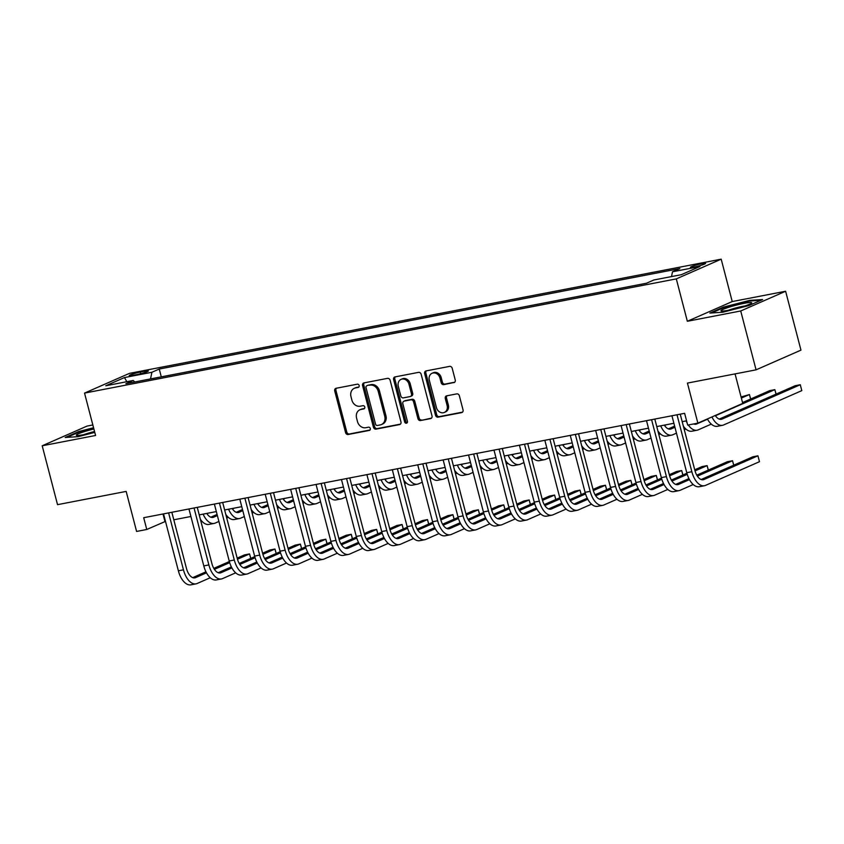 <?xml version="1.0" encoding="UTF-8"?>
<svg xmlns="http://www.w3.org/2000/svg" width="844" height="844" viewBox="0 0 844 844"><rect width="100%" height="100%" fill="white"/><g stroke="black" fill="none" stroke-linecap="round" stroke-linejoin="round"><path stroke-width="1.27" d="M359.154 385.529A1.677 1.414 -113.7 0 0 357.339 384.178L336.134 388.272A2.405 2.015 -113.7 0 0 334.73 390.972L345.576 432.582A2.405 2.015 -113.7 0 0 348.171 434.502L369.377 430.408A1.677 1.414 -113.7 0 0 368.533 427.18L365.79 427.708A7.68 6.457 -113.7 0 1 357.476 421.546L356.579 418.075A7.68 6.457 -113.7 0 1 359.871 409.804A7.68 6.457 -113.7 0 1 361.032 409.445L363.785 408.918A1.677 1.414 -113.7 0 0 362.941 405.679L360.188 406.207A7.68 6.457 -113.7 0 1 351.874 400.045L350.977 396.574A7.68 6.457 -113.7 0 1 354.269 388.314A7.68 6.457 -113.7 0 1 355.44 387.945L358.183 387.417A1.677 1.414 -113.7 0 0 359.154 385.529M701.891 263.644A7.828 0.791 -14.6 0 0 694.179 265.628A7.828 0.791 -14.6 0 0 690.434 267.316A7.828 0.791 -14.6 0 0 694.127 267.052A7.828 0.791 -14.6 0 0 701.839 265.069A7.828 0.791 -14.6 0 0 705.584 263.37A7.828 0.791 -14.6 0 0 701.891 263.644M453.85 382.67A2.405 2.015 -113.7 0 0 455.243 379.979L452.205 368.3A2.405 2.015 -113.7 0 0 449.609 366.38L426.051 370.917A2.405 2.015 -113.7 0 0 424.659 373.618L435.493 415.227A2.405 2.015 -113.7 0 0 438.099 417.147L461.647 412.611A2.405 2.015 -113.7 0 0 463.039 409.91L459.368 395.804A2.405 2.015 -113.7 0 0 456.773 393.884L446.687 395.825A2.405 2.015 -113.7 0 0 445.294 398.526L447.12 405.521A6.425 5.402 -113.7 0 1 444.366 412.431A6.425 5.402 -113.7 0 1 436.443 407.578L429.301 380.19A6.425 5.402 -113.7 0 1 432.065 373.28A6.425 5.402 -113.7 0 1 439.988 378.123L441.169 382.691A2.405 2.015 -113.7 0 0 443.775 384.621L454.547 382.364M92.84 424.954L87.09 426.072L42.2 445.78L57.54 504.659L126.167 491.408L136.591 531.446L146.761 529.483L143.702 517.71L684.621 413.317L687.691 425.091L697.861 423.129L742.752 403.411L735.061 373.903M740.726 310.972L785.616 291.254L732.233 301.561L687.343 321.279L740.726 310.972L756.066 369.841L687.427 383.092L697.861 423.129M687.343 321.279L676.308 278.889L84.537 393.093L129.427 373.375L721.198 259.171L676.308 278.889M42.2 445.78L95.583 435.483L84.537 393.093M390.128 380.285A2.405 2.015 -113.7 0 0 387.533 378.355L363.975 382.902A2.405 2.015 -113.7 0 0 362.582 385.602L373.417 427.201A2.405 2.015 -113.7 0 0 376.013 429.132L399.571 424.585A2.405 2.015 -113.7 0 0 400.963 421.894L390.128 380.285M395.013 376.909L418.571 372.362A2.405 2.015 -113.7 0 1 421.167 374.293L432.001 415.902A2.405 2.015 -113.7 0 1 430.609 418.592L420.534 420.544A2.405 2.015 -113.7 0 1 417.928 418.613L413.539 401.744A2.405 2.015 -113.7 0 0 410.933 399.813L404.255 401.1A2.405 2.015 -113.7 0 0 402.852 403.801L407.43 421.367A1.677 1.414 -113.7 0 1 404.635 421.905L393.62 379.61A2.405 2.015 -113.7 0 1 395.013 376.909M785.616 291.254L800.956 350.133L756.066 369.841M132.782 375.358L137.255 374.493A7.585 0.77 -14.6 0 0 144.725 372.573A7.585 0.77 -14.6 0 0 148.354 370.927A7.585 0.77 -14.6 0 0 144.778 371.191L140.304 372.056A7.585 0.77 -14.6 0 0 132.835 373.976A7.585 0.77 -14.6 0 0 129.206 375.622A7.585 0.77 -14.6 0 0 132.782 375.358M134.745 381.984L133.225 380.465L125.893 383.693L646.483 283.225L653.826 279.997L681.277 274.701L699.961 266.493L672.51 271.789L679.842 268.571L159.252 369.039L151.909 372.267L150.527 378.935M133.225 380.465L105.774 385.771L124.458 377.563L151.909 372.267M732.233 301.561L721.198 259.171M146.761 529.483L165.498 521.392M173.801 519.788L190.913 516.486M199.216 514.882L216.338 511.58M224.631 509.976L241.753 506.674M250.056 505.071L267.168 501.769M275.471 500.165L292.594 496.863M300.897 495.259L318.009 491.957M326.311 490.353L343.434 487.051M351.737 485.448L368.849 482.146M377.152 480.542L394.275 477.24M402.567 475.636L419.69 472.334M427.992 470.73L445.104 467.428M453.407 465.825L470.53 462.523M478.833 460.919L495.945 457.617M504.248 456.013L521.37 452.711M529.673 451.107L546.785 447.805M555.088 446.202L572.211 442.9M580.514 441.296L597.626 437.994M605.929 436.39L623.041 433.088M631.344 431.484L648.466 428.182M656.769 426.579L673.881 423.277M682.184 421.673L686.583 420.818M163.008 513.985L164.96 521.486M161.288 376.857L159.252 369.039M671.507 276.589L672.51 271.789M126.843 381.699L124.458 377.563M93.568 427.739L78.724 431.548L65.21 437.477L78.07 436.664L94.771 432.381M762.617 299.557L749.746 300.38L723.361 307.132L709.846 313.071L722.707 312.248L749.092 305.496L762.617 299.557M78.882 432.149L78.724 431.548M723.519 307.743L723.361 307.132M749.915 301.002L749.746 300.38M358.9 386.985L356.653 387.417A7.68 6.457 -113.7 0 0 355.482 387.776L354.269 388.314M359.871 409.804L361.084 409.277A7.68 6.457 -113.7 0 1 362.245 408.918L364.492 408.475M336.461 388.208A2.405 2.015 -113.7 0 0 335.944 390.445L346.789 432.044A2.405 2.015 -113.7 0 0 349.384 433.974L370.094 429.976M364.302 382.838A2.405 2.015 -113.7 0 0 363.796 385.064L374.63 426.674A2.405 2.015 -113.7 0 0 377.226 428.604L400.457 424.121M367.013 385.719A1.677 1.414 -113.7 0 0 366.032 387.607L375.548 424.121A1.677 1.414 -113.7 0 0 377.373 425.471L380.264 424.912A7.68 6.457 -113.7 0 0 381.425 424.553A7.68 6.457 -113.7 0 0 384.727 416.282L378.217 391.321A7.68 6.457 -113.7 0 0 369.904 385.159L368.227 385.18A1.677 1.414 -113.7 0 0 367.741 385.392M381.425 424.553L382.638 424.015A7.68 6.457 -113.7 0 0 385.94 415.754L384.727 416.282M368.227 385.18L371.117 384.621A7.68 6.457 -113.7 0 1 379.431 390.783L385.94 415.754M431.495 418.128L420.534 420.544M403.886 401.216L405.099 400.689A2.405 2.015 -113.7 0 1 405.468 400.573L412.146 399.286A2.405 2.015 -113.7 0 1 414.752 401.206L419.141 418.086A2.405 2.015 -113.7 0 0 421.747 420.006M395.34 376.846A2.405 2.015 -113.7 0 0 394.834 379.072L405.848 421.378A1.677 1.414 -113.7 0 0 407.241 422.728M408.971 384.231A6.425 5.402 -113.7 0 0 401.048 379.378A6.425 5.402 -113.7 0 0 398.294 386.288L400.805 395.941A2.405 2.015 -113.7 0 0 403.411 397.872L410.089 396.574A2.405 2.015 -113.7 0 0 411.492 393.884L408.971 384.231L410.184 383.703A6.425 5.402 -113.7 0 0 402.261 378.851L401.048 379.378M411.302 396.047A2.405 2.015 -113.7 0 0 412.705 393.346L411.492 393.884M410.184 383.703L412.705 393.346M432.065 373.28L433.278 372.742A6.425 5.402 -113.7 0 1 441.201 377.595L442.383 382.163A2.405 2.015 -113.7 0 0 444.988 384.083L454.737 382.205M444.366 412.431L445.579 411.893A6.425 5.402 -113.7 0 0 448.333 404.983L447.12 405.521M447.014 395.762A2.405 2.015 -113.7 0 0 446.508 397.988L448.333 404.983M426.378 370.854A2.405 2.015 -113.7 0 0 425.872 373.09L436.707 414.689A2.405 2.015 -113.7 0 0 439.313 416.619L462.533 412.136M206.78 513.416A12.227 6.509 79.1 0 0 212.931 517.425A12.227 6.509 79.1 0 0 213.68 517.193L217.372 515.568M232.469 508.943L234.41 508.088M210.8 517.203L217.077 514.45M228.313 517.319L226.73 518.016M218.902 521.455L215.22 523.08A18.346 9.759 -100.9 0 1 214.091 523.428A18.346 9.759 -100.9 0 1 203.13 514.123M214.091 523.428L209.006 524.409A18.346 9.759 -100.9 0 1 200.376 519.324M210.251 577.739L197.148 583.499A18.346 9.759 -100.9 0 1 196.03 583.848L190.944 584.829A18.346 9.759 -100.9 0 1 178.369 570.808L163.536 513.88M196.03 583.848A18.346 9.759 -100.9 0 1 183.454 569.827L168.621 512.899M171.838 512.276L186.482 568.497A12.227 6.509 79.1 0 0 194.869 577.845A12.227 6.509 79.1 0 0 195.618 577.612L206.495 572.833M214.408 569.362L229.684 562.653M237.47 559.224L249.55 553.928L244.465 554.909L237.175 558.106M192.738 577.623L205.968 571.81M213.796 568.371L229.357 561.545M250.721 558.422L249.55 553.928L250.816 558.38M232.195 508.51A12.227 6.509 79.1 0 0 238.356 512.519A12.227 6.509 79.1 0 0 239.105 512.287L242.798 510.662M257.884 504.037L259.825 503.182M236.225 512.297L242.502 509.544M253.738 512.413L252.156 513.11M244.327 516.549L240.635 518.174A18.346 9.759 -100.9 0 1 239.506 518.522A18.346 9.759 -100.9 0 1 228.555 509.217M239.506 518.522L234.432 519.503A18.346 9.759 -100.9 0 1 225.791 514.418M257.61 503.604A12.227 6.509 79.1 0 0 263.771 507.613A12.227 6.509 79.1 0 0 264.52 507.381L268.213 505.756M283.31 499.131L285.251 498.276M261.64 507.392L267.917 504.638M279.153 507.508L277.57 508.204M269.742 511.643L266.05 513.268A18.346 9.759 -100.9 0 1 264.932 513.616A18.346 9.759 -100.9 0 1 253.97 504.311M264.932 513.616L259.846 514.597A18.346 9.759 -100.9 0 1 251.217 509.512M283.035 498.698A12.227 6.509 79.1 0 0 289.186 502.707A12.227 6.509 79.1 0 0 289.935 502.475L293.628 500.851M308.725 494.225L310.666 493.371M287.065 502.486L293.343 499.732M304.578 502.602L302.985 503.298M295.168 506.738L291.475 508.362A18.346 9.759 -100.9 0 1 290.347 508.71A18.346 9.759 -100.9 0 1 279.396 499.405M290.347 508.71L285.261 509.692A18.346 9.759 -100.9 0 1 276.632 504.606M235.676 572.833L222.573 578.594A18.346 9.759 -100.9 0 1 221.445 578.942L216.359 579.923A18.346 9.759 -100.9 0 1 203.784 565.902L188.961 508.974M221.445 578.942A18.346 9.759 -100.9 0 1 208.869 564.921L194.046 507.993M197.264 507.371L211.907 563.592A12.227 6.509 79.1 0 0 220.284 572.939A12.227 6.509 79.1 0 0 221.033 572.707L231.91 567.928M239.823 564.457L255.099 557.747M262.895 554.318L274.965 549.022L269.88 550.003L262.589 553.2M218.163 572.717L231.383 566.904M239.221 563.465L254.772 556.639M276.136 553.516L274.965 549.022L276.231 553.474M261.091 567.928L247.988 573.688A18.346 9.759 -100.9 0 1 246.87 574.036L241.785 575.017A18.346 9.759 -100.9 0 1 229.209 560.996L214.376 504.068M246.87 574.036A18.346 9.759 -100.9 0 1 234.294 560.015L219.461 503.087M222.679 502.465L237.322 558.686A12.227 6.509 79.1 0 0 245.709 568.033A12.227 6.509 79.1 0 0 246.459 567.801L257.336 563.022M265.248 559.551L280.524 552.841M288.31 549.412L300.39 544.116L295.305 545.097L288.015 548.294M243.578 567.812L256.798 561.999M264.636 558.559L280.197 551.733M301.561 548.611L300.39 544.116L301.646 548.568M286.517 563.022L273.414 568.782A18.346 9.759 -100.9 0 1 272.285 569.13L267.2 570.111A18.346 9.759 -100.9 0 1 254.624 556.091L239.802 499.163M272.285 569.13A18.346 9.759 -100.9 0 1 259.709 555.109L244.876 498.182M248.094 497.559L262.748 553.78A12.227 6.509 79.1 0 0 271.124 563.127A12.227 6.509 79.1 0 0 271.873 562.895L282.751 558.116M290.663 554.645L305.939 547.935M313.736 544.507L325.805 539.211L320.72 540.192L313.43 543.388M269.004 562.906L282.223 557.093M290.062 553.653L305.612 546.828M326.976 543.705L325.805 539.211L327.071 543.663M308.45 493.793A12.227 6.509 79.1 0 0 314.612 497.802A12.227 6.509 79.1 0 0 315.361 497.57L319.053 495.945M334.15 489.32L336.091 488.465M312.48 497.58L318.758 494.827M329.993 497.696L328.411 498.393M320.583 501.832L316.89 503.457A18.346 9.759 -100.9 0 1 315.772 503.805A18.346 9.759 -100.9 0 1 304.811 494.5M315.772 503.805L310.687 504.786A18.346 9.759 -100.9 0 1 302.046 499.701M311.932 558.116L298.829 563.876A18.346 9.759 -100.9 0 1 297.71 564.225L292.625 565.206A18.346 9.759 -100.9 0 1 280.05 551.185L265.216 494.257M297.71 564.225A18.346 9.759 -100.9 0 1 285.135 550.204L270.302 493.276M273.519 492.653L288.163 548.874A12.227 6.509 79.1 0 0 296.55 558.222A12.227 6.509 79.1 0 0 297.299 557.989L308.176 553.21M316.089 549.739L331.365 543.03M339.151 539.601L351.231 534.305L346.146 535.286L338.855 538.483M294.419 558L307.638 552.187M315.477 548.748L331.027 541.922M352.391 538.799L351.231 534.305L352.486 538.757M93.884 428.984A15.899 1.614 -14.6 0 0 76.319 435.135A15.899 1.614 -14.6 0 0 76.635 435.42A15.899 1.614 -14.6 0 0 94.686 432.065M94.549 431.516A12.038 1.224 -14.6 0 0 83.767 434.671M67.003 437.371L79.252 431.991L93.705 428.288M728.467 310.244A15.899 1.614 -14.6 0 0 751.571 303.112A15.899 1.614 -14.6 0 0 744.239 303.323A15.899 1.614 -14.6 0 0 727.423 307.722A15.899 1.614 -14.6 0 0 721.282 311.003A15.899 1.614 -14.6 0 0 728.467 310.244M744.988 305.939A12.038 1.224 -14.6 0 0 742.878 306.309A12.038 1.224 -14.6 0 0 728.404 310.265M711.64 312.955L723.888 307.575L749.451 301.034L760.919 300.306M333.876 488.887A12.227 6.509 79.1 0 0 340.026 492.896A12.227 6.509 79.1 0 0 340.776 492.664L344.468 491.039M359.565 484.414L361.506 483.559M337.906 492.674L344.183 489.921M355.419 492.791L353.826 493.487M346.008 496.926L342.316 498.551A18.346 9.759 -100.9 0 1 341.187 498.899A18.346 9.759 -100.9 0 1 330.236 489.594M341.187 498.899L336.102 499.88A18.346 9.759 -100.9 0 1 327.472 494.795M359.291 483.981A12.227 6.509 79.1 0 0 365.452 487.99A12.227 6.509 79.1 0 0 366.201 487.758L369.894 486.133M384.991 479.508L386.932 478.653M363.321 487.769L369.598 485.015M380.834 487.885L379.251 488.581M371.423 492.02L367.731 493.645A18.346 9.759 -100.9 0 1 366.612 493.993A18.346 9.759 -100.9 0 1 355.651 484.688M366.612 493.993L361.527 494.974A18.346 9.759 -100.9 0 1 352.887 489.889M384.716 479.075A12.227 6.509 79.1 0 0 390.867 483.084A12.227 6.509 79.1 0 0 391.616 482.852L395.308 481.228M410.406 474.602L412.347 473.748M388.736 482.863L395.013 480.109M406.259 482.979L404.666 483.675M396.849 487.115L393.156 488.739A18.346 9.759 -100.9 0 1 392.027 489.087A18.346 9.759 -100.9 0 1 381.077 479.782M392.027 489.087L386.942 490.069A18.346 9.759 -100.9 0 1 378.312 484.983M410.131 474.17A12.227 6.509 79.1 0 0 416.292 478.179A12.227 6.509 79.1 0 0 417.041 477.947L420.734 476.322M435.82 469.697L437.762 468.842M414.161 477.957L420.439 475.204M431.674 478.073L430.092 478.77M422.264 482.209L418.571 483.834A18.346 9.759 -100.9 0 1 417.442 484.182A18.346 9.759 -100.9 0 1 406.491 474.877M417.442 484.182L412.368 485.163A18.346 9.759 -100.9 0 1 403.727 480.078M435.546 469.264A12.227 6.509 79.1 0 0 441.707 473.273A12.227 6.509 79.1 0 0 442.456 473.041L446.149 471.416M461.246 464.791L463.187 463.936M439.576 473.051L445.854 470.298M457.089 473.167L455.507 473.864M447.679 477.303L443.986 478.928A18.346 9.759 -100.9 0 1 442.868 479.276A18.346 9.759 -100.9 0 1 431.906 469.971M442.868 479.276L437.783 480.257A18.346 9.759 -100.9 0 1 429.153 475.172M337.357 553.21L324.254 558.971A18.346 9.759 -100.9 0 1 323.125 559.319L318.04 560.3A18.346 9.759 -100.9 0 1 305.465 546.279L290.631 489.351M323.125 559.319A18.346 9.759 -100.9 0 1 310.55 545.298L295.716 488.37M298.934 487.748L313.588 543.969A12.227 6.509 79.1 0 0 321.965 553.316A12.227 6.509 79.1 0 0 322.714 553.084L333.591 548.305M341.503 544.834L356.78 538.124M364.566 534.695L376.646 529.399L371.56 530.38L364.27 533.577M319.834 553.094L333.063 547.281M340.902 543.842L356.453 537.016M377.817 533.893L376.646 529.399L377.912 533.851M362.772 548.305L349.669 554.065A18.346 9.759 -100.9 0 1 348.54 554.413L343.466 555.394A18.346 9.759 -100.9 0 1 330.89 541.373L316.057 484.445M348.54 554.413A18.346 9.759 -100.9 0 1 335.965 540.392L321.142 483.464M324.36 482.842L339.003 539.063A12.227 6.509 79.1 0 0 347.39 548.41A12.227 6.509 79.1 0 0 348.139 548.178L359.017 543.399M366.918 539.928L382.195 533.218M389.991 529.789L402.06 524.493L396.986 525.474L389.696 528.671M345.259 548.189L358.478 542.375M366.317 538.936L381.868 532.11M403.232 528.988L402.06 524.493L403.327 528.945M388.187 543.399L375.084 549.159A18.346 9.759 -100.9 0 1 373.966 549.507L368.881 550.488A18.346 9.759 -100.9 0 1 356.305 536.467L341.472 479.54M373.966 549.507A18.346 9.759 -100.9 0 1 361.39 535.486L346.557 478.559M349.775 477.936L364.418 534.157A12.227 6.509 79.1 0 0 372.805 543.504A12.227 6.509 79.1 0 0 373.554 543.272L384.431 538.493M392.344 535.022L407.62 528.312M415.406 524.884L427.486 519.587L422.401 520.569L415.111 523.765M370.674 543.283L383.904 537.47M391.732 534.03L407.293 527.205M428.657 524.082L427.486 519.587L428.752 524.04M413.613 538.493L400.51 544.253A18.346 9.759 -100.9 0 1 399.381 544.602L394.296 545.583A18.346 9.759 -100.9 0 1 381.72 531.562L366.897 474.634M399.381 544.602A18.346 9.759 -100.9 0 1 386.805 530.581L371.982 473.653M375.2 473.03L389.844 529.251A12.227 6.509 79.1 0 0 398.22 538.599A12.227 6.509 79.1 0 0 398.98 538.366L409.846 533.587M417.759 530.116L433.035 523.407M440.832 519.978L452.901 514.682L447.816 515.663L440.526 518.86M396.1 538.377L409.319 532.564M417.158 529.125L432.708 522.299M454.072 519.176L452.901 514.682L454.167 519.134M439.028 533.587L425.925 539.348A18.346 9.759 -100.9 0 1 424.806 539.696L419.721 540.677A18.346 9.759 -100.9 0 1 407.146 526.656L392.312 469.728M424.806 539.696A18.346 9.759 -100.9 0 1 412.231 525.675L397.397 468.747M400.615 468.125L415.259 524.346A12.227 6.509 79.1 0 0 423.646 533.693A12.227 6.509 79.1 0 0 424.395 533.461L435.272 528.682M443.184 525.211L458.461 518.501M466.247 515.072L478.326 509.776L473.241 510.757L465.951 513.954M421.515 533.471L434.744 527.658M442.572 524.219L458.134 517.393M479.497 514.27L478.326 509.776L479.582 514.228M460.972 464.358A12.227 6.509 79.1 0 0 467.133 468.367A12.227 6.509 79.1 0 0 467.882 468.135L471.564 466.51M486.661 459.885L488.602 459.031M465.002 468.146L471.279 465.392M482.515 468.262L480.922 468.958M473.104 472.397L469.412 474.022A18.346 9.759 -100.9 0 1 468.283 474.37A18.346 9.759 -100.9 0 1 457.332 465.065M468.283 474.37L463.198 475.351A18.346 9.759 -100.9 0 1 454.568 470.266M464.453 528.682L451.35 534.442A18.346 9.759 -100.9 0 1 450.221 534.79L445.136 535.771A18.346 9.759 -100.9 0 1 432.561 521.75L417.738 464.822M450.221 534.79A18.346 9.759 -100.9 0 1 437.646 520.769L422.812 463.841M426.041 463.219L440.684 519.44A12.227 6.509 79.1 0 0 449.061 528.787A12.227 6.509 79.1 0 0 449.81 528.555L460.687 523.776M468.599 520.305L483.876 513.595M491.672 510.166L503.741 504.87L498.656 505.851L491.366 509.048M446.94 528.566L460.159 522.752M467.998 519.313L483.549 512.487M504.912 509.365L503.741 504.87L505.007 509.322M486.387 459.452A12.227 6.509 79.1 0 0 492.548 463.462A12.227 6.509 79.1 0 0 493.297 463.229L496.989 461.605M512.086 454.979L514.028 454.125M490.417 463.24L496.694 460.486M507.93 463.356L506.347 464.052M498.519 467.492L494.827 469.116A18.346 9.759 -100.9 0 1 493.708 469.464A18.346 9.759 -100.9 0 1 482.747 460.159M493.708 469.464L488.623 470.446A18.346 9.759 -100.9 0 1 479.983 465.361M489.868 523.776L476.765 529.536A18.346 9.759 -100.9 0 1 475.647 529.884L470.562 530.865A18.346 9.759 -100.9 0 1 457.986 516.844L443.153 459.917M475.647 529.884A18.346 9.759 -100.9 0 1 463.071 515.863L448.238 458.936M451.456 458.313L466.099 514.534A12.227 6.509 79.1 0 0 474.486 523.881A12.227 6.509 79.1 0 0 475.235 523.649L486.112 518.87M494.025 515.399L509.301 508.689M517.087 505.261L529.167 499.964L524.082 500.946L516.792 504.142M472.355 523.66L485.574 517.847M493.413 514.407L508.964 507.582M530.338 504.459L529.167 499.964L530.422 504.417M511.812 454.547A12.227 6.509 79.1 0 0 517.963 458.556A12.227 6.509 79.1 0 0 518.712 458.324L522.404 456.699M537.501 450.074L539.443 449.219M515.842 458.334L522.119 455.581M533.355 458.45L531.762 459.147M523.945 462.586L520.252 464.211A18.346 9.759 -100.9 0 1 519.123 464.559A18.346 9.759 -100.9 0 1 508.172 455.254M519.123 464.559L514.038 465.54A18.346 9.759 -100.9 0 1 505.408 460.455M515.294 518.87L502.191 524.63A18.346 9.759 -100.9 0 1 501.062 524.979L495.977 525.96A18.346 9.759 -100.9 0 1 483.401 511.939L468.568 455.011M501.062 524.979A18.346 9.759 -100.9 0 1 488.486 510.958L473.653 454.03M476.871 453.407L491.524 509.628A12.227 6.509 79.1 0 0 499.901 518.976A12.227 6.509 79.1 0 0 500.65 518.743L511.527 513.964M519.44 510.493L534.716 503.784M542.502 500.355L554.582 495.059L549.497 496.04L542.207 499.237M497.77 518.754L511 512.941M518.838 509.502L534.389 502.676M555.753 499.553L554.582 495.059L555.848 499.511M537.227 449.641A12.227 6.509 79.1 0 0 543.388 453.65A12.227 6.509 79.1 0 0 544.137 453.418L547.83 451.793M562.927 445.168L564.868 444.313M541.257 453.428L547.534 450.675M558.77 453.544L557.188 454.241M549.36 457.68L545.667 459.305A18.346 9.759 -100.9 0 1 544.549 459.653A18.346 9.759 -100.9 0 1 533.587 450.348M544.549 459.653L539.464 460.634A18.346 9.759 -100.9 0 1 530.823 455.549M540.709 513.964L527.606 519.725A18.346 9.759 -100.9 0 1 526.487 520.073L521.402 521.054A18.346 9.759 -100.9 0 1 508.827 507.033L493.993 450.105M526.487 520.073A18.346 9.759 -100.9 0 1 513.901 506.052L499.078 449.124M502.296 448.502L516.939 504.723A12.227 6.509 79.1 0 0 525.327 514.07A12.227 6.509 79.1 0 0 526.076 513.838L536.953 509.059M544.855 505.588L560.131 498.878M567.928 495.449L579.997 490.153L574.922 491.134L567.632 494.331M523.196 513.848L536.415 508.035M544.253 504.596L559.804 497.77M581.168 494.647L579.997 490.153L581.263 494.605M562.653 444.735A12.227 6.509 79.1 0 0 568.803 448.744A12.227 6.509 79.1 0 0 569.552 448.512L573.245 446.887M588.342 440.262L590.283 439.407M566.672 448.523L572.949 445.769M584.196 448.639L582.603 449.335M574.785 452.774L571.093 454.399A18.346 9.759 -100.9 0 1 569.964 454.747A18.346 9.759 -100.9 0 1 559.013 445.442M569.964 454.747L564.879 455.728A18.346 9.759 -100.9 0 1 556.249 450.643M566.124 509.059L553.02 514.819A18.346 9.759 -100.9 0 1 551.902 515.167L546.817 516.148A18.346 9.759 -100.9 0 1 534.241 502.127L519.408 445.199M551.902 515.167A18.346 9.759 -100.9 0 1 539.327 501.146L524.493 444.218M527.711 443.596L542.354 499.817A12.227 6.509 79.1 0 0 550.742 509.164A12.227 6.509 79.1 0 0 551.491 508.932L562.368 504.153M570.28 500.682L585.557 493.972M593.343 490.543L605.422 485.247L600.337 486.228L593.047 489.425M548.611 508.943L561.84 503.129M569.668 499.69L585.23 492.864M606.593 489.742L605.422 485.247L606.688 489.699M588.068 439.829A12.227 6.509 79.1 0 0 594.229 443.838A12.227 6.509 79.1 0 0 594.978 443.606L598.67 441.982M613.757 435.356L615.698 434.502M592.098 443.617L598.375 440.863M609.611 443.733L608.028 444.429M600.2 447.869L596.508 449.493A18.346 9.759 -100.9 0 1 595.389 449.841A18.346 9.759 -100.9 0 1 584.428 440.536M595.389 449.841L590.304 450.823A18.346 9.759 -100.9 0 1 581.664 445.737M591.549 504.153L578.446 509.913A18.346 9.759 -100.9 0 1 577.317 510.261L572.232 511.242A18.346 9.759 -100.9 0 1 559.656 497.221L544.834 440.294M577.317 510.261A18.346 9.759 -100.9 0 1 564.741 496.24L549.919 439.313M553.136 438.69L567.78 494.911A12.227 6.509 79.1 0 0 576.167 504.258A12.227 6.509 79.1 0 0 576.916 504.026L587.783 499.247M595.695 495.776L610.972 489.066M618.768 485.638L630.837 480.341L625.752 481.323L618.462 484.519M574.036 504.037L587.255 498.224M595.094 494.784L610.645 487.959M632.008 484.836L630.837 480.341L632.103 484.794M613.482 434.924A12.227 6.509 79.1 0 0 619.644 438.933A12.227 6.509 79.1 0 0 620.393 438.701L624.085 437.076M639.182 430.451L641.124 429.596M617.513 438.711L623.79 435.958M635.026 438.827L633.443 439.524M625.615 442.963L621.923 444.588A18.346 9.759 -100.9 0 1 620.804 444.936A18.346 9.759 -100.9 0 1 609.843 435.631M620.804 444.936L615.719 445.917A18.346 9.759 -100.9 0 1 607.089 440.832M638.908 430.018A12.227 6.509 79.1 0 0 645.069 434.027A12.227 6.509 79.1 0 0 645.818 433.795L649.5 432.17M664.597 425.545L666.538 424.69M642.938 433.805L649.215 431.052M660.451 433.921L658.869 434.618M651.04 438.057L647.348 439.682A18.346 9.759 -100.9 0 1 646.219 440.03A18.346 9.759 -100.9 0 1 635.268 430.725M646.219 440.03L641.134 441.011A18.346 9.759 -100.9 0 1 632.504 435.926M664.323 425.112A12.227 6.509 79.1 0 0 670.484 429.121A12.227 6.509 79.1 0 0 671.233 428.889L674.926 427.264M741.359 398.083L749.43 394.549L741.074 396.965M668.353 428.9L674.63 426.146M750.601 399.033L749.43 394.549L750.685 399.001M685.866 429.016L684.284 429.712M676.455 433.151L672.763 434.776A18.346 9.759 -100.9 0 1 671.645 435.124A18.346 9.759 -100.9 0 1 660.683 425.819M671.645 435.124L666.56 436.105A18.346 9.759 -100.9 0 1 657.93 431.02M693.641 423.941A12.227 6.509 79.1 0 0 695.899 424.216A12.227 6.509 79.1 0 0 696.648 423.983L707.525 419.204M715.438 415.733L774.845 389.643L769.76 390.624L742.53 402.577M776.016 394.127L774.845 389.643L776.111 394.095M711.292 424.11L698.188 429.87A18.346 9.759 -100.9 0 1 697.06 430.218A18.346 9.759 -100.9 0 1 688.314 424.965M687.174 423.087A18.346 9.759 -100.9 0 1 686.109 420.913M697.06 430.218L691.974 431.2A18.346 9.759 -100.9 0 1 683.345 426.114M715.269 415.48A12.227 6.509 79.1 0 0 721.325 419.31A12.227 6.509 79.1 0 0 722.074 419.078L800.27 384.737L795.185 385.719L719.193 419.088M801.8 390.624L800.27 384.737L801.8 390.624L723.603 424.965A18.346 9.759 -100.9 0 1 722.485 425.313A18.346 9.759 -100.9 0 1 711.946 416.936M722.485 425.313L717.4 426.294A18.346 9.759 -100.9 0 1 707.388 418.94M616.964 499.247L603.861 505.007A18.346 9.759 -100.9 0 1 602.743 505.356L597.657 506.337A18.346 9.759 -100.9 0 1 585.082 492.316L570.249 435.388M602.743 505.356A18.346 9.759 -100.9 0 1 590.167 491.335L575.334 434.407M578.551 433.784L593.195 490.005A12.227 6.509 79.1 0 0 601.582 499.353A12.227 6.509 79.1 0 0 602.331 499.12L613.208 494.341M621.121 490.87L636.397 484.161M644.183 480.732L656.263 475.436L651.178 476.417L643.888 479.614M599.451 499.131L612.681 493.318M620.509 489.879L636.07 483.053M657.434 479.93L656.263 475.436L657.518 479.888M642.389 494.341L629.286 500.102A18.346 9.759 -100.9 0 1 628.158 500.45L623.072 501.431A18.346 9.759 -100.9 0 1 610.497 487.41L595.674 430.482M628.158 500.45A18.346 9.759 -100.9 0 1 615.582 486.429L600.759 429.501M603.977 428.879L618.62 485.1A12.227 6.509 79.1 0 0 626.997 494.447A12.227 6.509 79.1 0 0 627.746 494.215L638.623 489.436M646.536 485.965L661.812 479.255M669.609 475.826L681.678 470.53L676.593 471.511L669.303 474.708M624.876 494.225L638.096 488.412M645.934 484.973L661.485 478.147M682.849 475.024L681.678 470.53L682.944 474.982M667.804 489.436L654.701 495.196A18.346 9.759 -100.9 0 1 653.583 495.544L648.498 496.525A18.346 9.759 -100.9 0 1 635.922 482.504L621.089 425.576M653.583 495.544A18.346 9.759 -100.9 0 1 641.007 481.523L626.174 424.595M629.392 423.973L644.035 480.194A12.227 6.509 79.1 0 0 652.423 489.541A12.227 6.509 79.1 0 0 653.172 489.309L664.049 484.53M671.961 481.059L687.238 474.349M695.023 470.92L707.103 465.624L702.018 466.605L694.728 469.802M650.291 489.32L663.511 483.506M671.349 480.067L686.9 473.241M708.274 470.108L707.103 465.624L708.359 470.076M693.23 484.53L680.127 490.29A18.346 9.759 -100.9 0 1 678.998 490.638L673.913 491.619A18.346 9.759 -100.9 0 1 661.337 477.598L646.504 420.671M678.998 490.638A18.346 9.759 -100.9 0 1 666.422 476.617L651.589 419.69M654.807 419.067L669.461 475.288A12.227 6.509 79.1 0 0 677.837 484.635A12.227 6.509 79.1 0 0 678.587 484.403L689.464 479.624M697.376 476.153L732.518 460.718L727.433 461.7L696.775 475.161M675.706 484.414L688.936 478.601M733.689 465.202L732.518 460.718L733.784 465.171M680.232 414.161L694.876 470.382A12.227 6.509 79.1 0 0 703.263 479.73A12.227 6.509 79.1 0 0 704.012 479.497L757.933 455.813L759.473 461.7L705.542 485.384A18.346 9.759 -100.9 0 1 704.423 485.733L699.338 486.714A18.346 9.759 -100.9 0 1 686.763 472.693L671.929 415.765M704.423 485.733A18.346 9.759 -100.9 0 1 691.848 471.712L677.015 414.784M759.473 461.7L757.933 455.813L752.859 456.794L701.132 479.508M140.737 373.713L140.304 372.056M145.105 372.447L144.778 371.191M356.653 387.417L355.44 387.945M362.245 408.918L361.032 409.445M349.384 433.974L348.171 434.502M346.789 432.044L345.576 432.582M335.944 390.445L334.73 390.972M400.267 424.279L399.571 424.585M377.226 428.604L376.013 429.132M374.63 426.674L373.417 427.201M363.796 385.064L362.582 385.602M379.431 390.783L378.217 391.321M371.117 384.621L369.904 385.159M431.305 418.297L430.609 418.592M419.141 418.086L417.928 418.613M414.752 401.206L413.539 401.744M412.146 399.286L410.933 399.813M405.468 400.573L404.255 401.1M405.848 421.378L404.635 421.905M394.834 379.072L393.62 379.61M444.988 384.083L443.775 384.621M442.383 382.163L441.169 382.691M441.201 377.595L439.988 378.123M446.508 397.988L445.294 398.526M462.343 412.305L461.647 412.611M439.313 416.619L438.099 417.147M436.707 414.689L435.493 415.227M425.872 373.09L424.659 373.618M212.15 517.488L213.68 517.193M178.369 570.808L183.454 569.827M194.088 577.908L195.618 577.612M237.565 512.582L239.105 512.287M262.99 507.677L264.52 507.381M288.405 502.771L289.935 502.475M203.784 565.902L208.869 564.921M219.503 573.002L221.033 572.707M229.209 560.996L234.294 560.015M244.929 568.096L246.459 567.801M254.624 556.091L259.709 555.109M270.344 563.191L271.873 562.895M313.831 497.865L315.361 497.57M280.05 551.185L285.135 550.204M295.769 558.285L297.299 557.989M339.246 492.959L340.776 492.664M364.671 488.054L366.201 487.758M390.086 483.148L391.616 482.852M415.501 478.242L417.041 477.947M440.927 473.336L442.456 473.041M305.465 546.279L310.55 545.298M321.184 553.379L322.714 553.084M330.89 541.373L335.965 540.392M346.599 548.473L348.139 548.178M356.305 536.467L361.39 535.486M372.025 543.568L373.554 543.272M381.72 531.562L386.805 530.581M397.44 538.662L398.98 538.366M407.146 526.656L412.231 525.675M422.865 533.756L424.395 533.461M466.342 468.431L467.882 468.135M432.561 521.75L437.646 520.769M448.28 528.85L449.81 528.555M491.767 463.525L493.297 463.229M457.986 516.844L463.071 515.863M473.706 523.945L475.235 523.649M517.182 458.619L518.712 458.324M483.401 511.939L488.486 510.958M499.12 519.039L500.65 518.743M542.608 453.713L544.137 453.418M508.827 507.033L513.901 506.052M524.535 514.133L526.076 513.838M568.023 448.808L569.552 448.512M534.241 502.127L539.327 501.146M549.961 509.227L551.491 508.932M593.438 443.902L594.978 443.606M559.656 497.221L564.741 496.24M575.376 504.322L576.916 504.026M618.863 438.996L620.393 438.701M644.278 434.09L645.818 433.795M669.703 429.185L671.233 428.889M695.118 424.279L696.648 423.983M720.544 419.373L722.074 419.078M585.082 492.316L590.167 491.335M600.801 499.416L602.331 499.12M610.497 487.41L615.582 486.429M626.216 494.51L627.746 494.215M635.922 482.504L641.007 481.523M651.642 489.604L653.172 489.309M661.337 477.598L666.422 476.617M677.057 484.699L678.587 484.403M686.763 472.693L691.848 471.712M702.482 479.793L704.012 479.497M367.973 385.265L366.76 385.792M411.672 395.931L410.458 396.469"/></g></svg>
